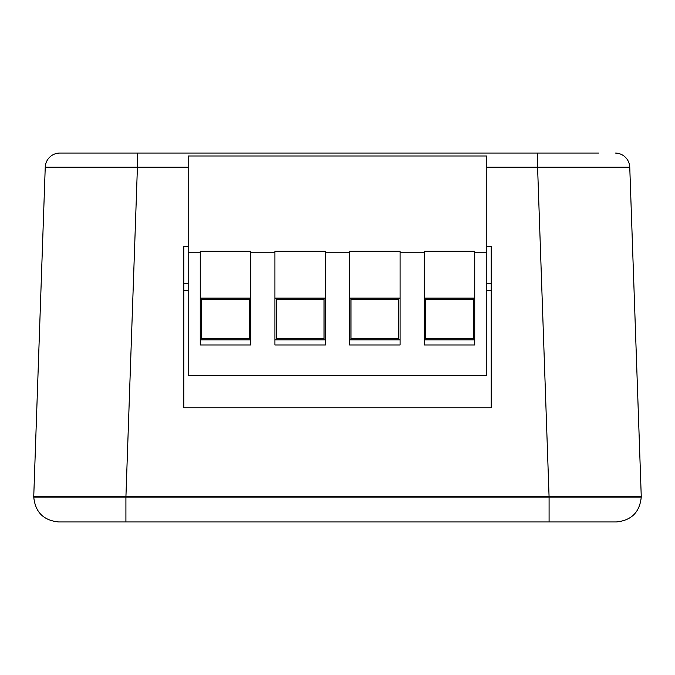 <?xml version="1.0" encoding="UTF-8"?>
<svg xmlns="http://www.w3.org/2000/svg" width="675" height="675" viewBox="0 0 675 675"><rect width="100%" height="100%" fill="white"/><g stroke="black" fill="none" stroke-linecap="round" stroke-linejoin="round"><path stroke-width="1.01" d="M486.81 283.222L491.206 283.222L491.206 407.767L183.794 407.767L183.794 290.655L188.19 290.655M183.794 290.655L183.794 283.222L188.19 283.222M641.25 496.327L629.758 167.181L537.587 167.181L549.087 497.062L641.25 497.062L641.25 496.327L33.75 496.327L33.75 497.062C35.243 512.156 43.538 520.45 58.632 521.944L616.368 521.944C631.462 520.45 639.757 512.156 641.25 497.062C639.757 512.156 631.462 520.459 616.368 521.944M491.206 283.222L491.206 246.485L486.81 246.485M188.19 246.485L183.794 246.485L183.794 283.222M33.75 497.062C35.243 512.156 43.538 520.459 58.632 521.944C43.538 520.459 35.243 512.156 33.75 497.062L125.913 497.062L125.913 521.944M188.19 167.181L45.242 167.181L33.75 496.327L45.242 167.181A14.639 14.639 0 0 1 59.872 153.056L598.818 153.056M45.242 167.181A14.639 14.639 0 0 1 59.872 153.056L76.182 153.056M639.259 439.239L629.758 167.181A14.639 14.639 0 0 0 615.127 153.056M491.206 290.655L486.81 290.655M325.426 339.846L274.919 339.846L325.426 339.846M325.426 252.745L325.426 344.967L274.919 344.967L274.919 251.277L325.426 251.277L325.426 252.745L349.574 252.745L349.574 251.277L400.081 251.277L400.081 344.967L349.574 344.967L349.574 252.745M274.919 298.122L325.426 298.122M250.762 339.846L200.264 339.846L250.762 339.846M250.762 252.745L250.762 344.967L200.264 344.967L200.264 251.277L250.762 251.277L250.762 252.745L274.919 252.745M200.264 298.122L250.762 298.122M474.736 339.846L424.238 339.846L474.736 339.846M474.736 252.745L474.736 344.967L424.238 344.967L424.238 251.277L474.736 251.277L474.736 252.745L486.81 252.745L486.81 155.984L188.19 155.984L188.19 252.745L200.264 252.745M424.238 298.122L474.736 298.122M400.081 339.846L349.574 339.846L400.081 339.846M349.574 298.122L400.081 298.122M424.238 252.745L400.081 252.745M486.81 252.745L486.81 375.562L188.19 375.562L188.19 252.745M201.639 338.462L249.387 338.462L249.387 299.506L201.639 299.506L201.639 338.462M276.303 338.462L324.042 338.462L324.042 299.506L276.303 299.506L276.303 338.462M350.958 338.462L398.697 338.462L398.697 299.506L350.958 299.506L350.958 338.462M425.613 338.462L473.361 338.462L473.361 299.506L425.613 299.506L425.613 338.462M537.587 153.056L537.587 167.181L486.81 167.181M549.087 521.944L549.087 497.062L125.913 497.062L137.413 167.181L137.413 153.056"/></g></svg>
